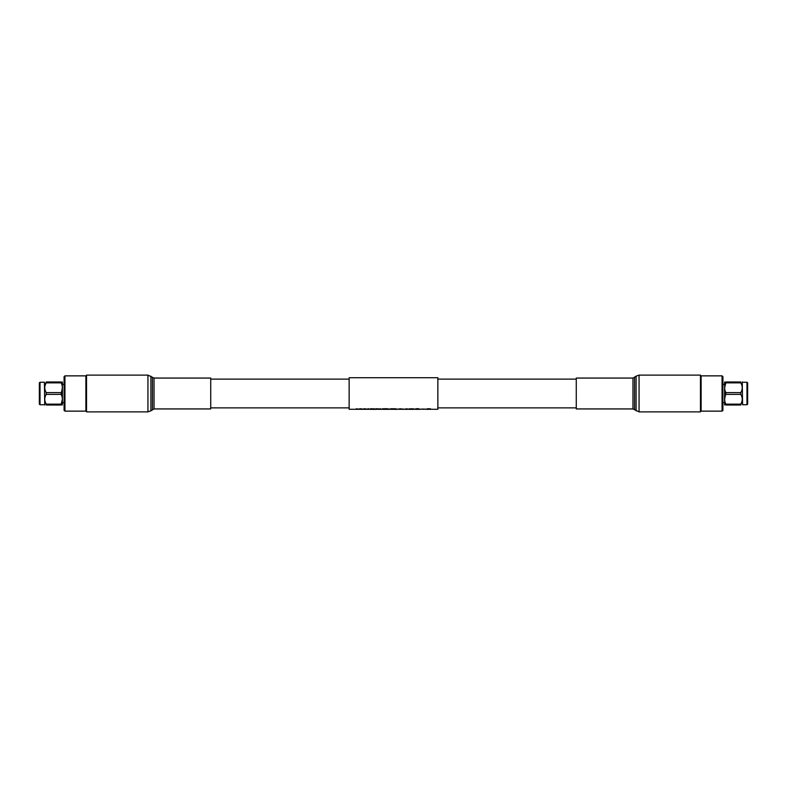 <?xml version="1.0" encoding="UTF-8"?>
<svg xmlns="http://www.w3.org/2000/svg" width="787" height="787" viewBox="0 0 787 787"><rect width="100%" height="100%" fill="white"/><g stroke="black" fill="none" stroke-linecap="round" stroke-linejoin="round"><path stroke-width="1.18" d="M576.271 379.127L437.857 379.127M349.143 379.127L210.729 379.127M576.271 407.873L437.857 407.873M349.143 407.873L210.729 407.873M421.015 409.092L423.347 409.25M420.592 409.161L423.298 409.024M416.539 408.768L418.871 408.699L416.539 408.768L416.539 409.348L418.92 409.319M416.962 408.876L418.871 408.768M413.352 408.768L414.749 409.25L416.234 408.699L414.749 409.319L413.352 408.768L414.533 409.348L416.234 408.768M410.342 409.348L413.185 409.348L411.995 408.768L410.342 409.348L411.532 408.699L414.277 409.289M400.229 409.191L401.685 409.289M399.806 408.768L402.324 409.014M402.059 409.27L403.151 409.289M376.088 408.768L376.088 409.348L376.511 408.768M372.733 409.348L375.576 409.348L374.386 408.768L372.733 409.348L373.933 408.699L376.088 409.289M356.285 408.768L359.295 409.24L360.357 408.699L359.295 409.319L356.285 408.768L357.101 409.348L360.357 408.768M360.485 408.768L363.486 409.24L364.548 408.699L363.486 409.319L360.485 408.768L361.292 409.348L364.548 408.768M364.676 408.768L367.677 409.24L368.739 408.699L367.677 409.319L364.676 408.768L365.493 409.348L368.739 408.768M370.775 409.191L372.507 408.768L370.362 408.768L370.362 409.348L372.733 409.289M370.362 408.768L372.507 408.768M370.775 408.876L372.271 409.122M377.632 409.191L379.098 409.289M377.209 408.768L379.728 409.014M379.462 409.27L381.095 409.289L380.278 408.679M380.18 408.768L381.567 409.25L383.053 408.699L381.567 409.319L380.18 408.768L381.351 409.348L383.053 408.768M383.456 408.768L383.456 409.348L383.869 408.768M384.568 408.768L386.899 408.699L384.568 408.768L384.568 409.348L386.948 409.319M384.991 408.876L386.899 408.768M387.234 408.768L390.234 409.24L391.296 408.699L390.234 409.319L387.234 408.768L388.04 409.348L391.296 408.768M393.687 409.289L394.828 409.348L394.828 408.768L393.264 409.319L391.7 408.768L391.7 409.348L392.841 409.289M391.7 408.768L394.828 408.768M395.477 408.768L395.477 409.348L395.9 408.768M396.923 409.092L399.255 409.25M396.5 409.161L399.206 409.024M402.934 409.102L405.964 409.161L402.934 409.102M406.2 408.768L409.201 409.24L410.263 408.699L409.201 409.319L406.2 408.768L407.007 409.348L410.263 408.768M423.809 409.102L426.839 409.161L423.809 409.102M429.338 409.289L430.469 409.348L430.469 408.768L428.915 409.319L427.351 408.768L427.351 409.348L428.492 409.289M427.351 408.768L430.469 408.768M430.469 409.289L437.857 409.289L437.857 377.711L349.143 377.711L349.143 409.289L356.924 409.289M427.351 409.289L426.633 409.289M424.026 409.289L423.229 409.289M420.789 409.289L419.992 409.289M419.569 409.289L418.92 409.289M416.539 409.289L415.27 409.289M412.506 409.289L411.021 409.289M410.342 409.289L409.614 409.289M408.787 409.289L407.646 409.289M406.83 409.289L405.374 409.329M399.806 409.289L399.137 409.289M396.697 409.289L395.9 409.289M395.477 409.289L394.828 409.289M391.7 409.289L390.647 409.289M389.821 409.289L388.68 409.289M387.863 409.289L386.948 409.289M384.568 409.289L383.869 409.289M383.456 409.289L382.089 409.289M377.209 409.289L376.511 409.289M374.897 409.289L373.422 409.289M370.362 409.289L369.664 409.289M369.241 409.289L368.09 409.289M367.273 409.289L366.132 409.289M365.316 409.289L363.899 409.289M363.073 409.289L361.931 409.289M361.115 409.289L359.708 409.289M358.882 409.289L357.741 409.289M373.628 409.21L374.681 409.21L373.628 409.21M373.786 409.142L374.533 409.142M377.632 409.132L379.304 409.014L377.632 409.132M378.527 409.132L377.632 408.876M384.991 409.191L386.81 409.122M392.123 408.866L394.405 408.915M400.229 409.132L401.911 409.014L400.229 409.132M401.124 409.132L400.229 408.876M402.934 409.171L405.964 409.161M403.347 409.171L405.541 409.161L403.347 409.171M404.439 409.329L405.541 409.092M411.237 409.21L412.29 409.21L411.237 409.21M411.394 409.142L412.142 409.142M416.962 409.191L418.773 409.122M423.809 409.171L426.839 409.161M424.232 409.171L426.416 409.161L424.232 409.171M425.324 409.329L426.416 409.092M427.774 408.866L430.056 408.915M379.413 409.338L378.006 409.289M384.4 408.679L383.869 409.338M387.598 409.289L386.25 409.171M389.378 409.171L388.414 409.338M392.506 409.171L391.159 409.289M396.982 409.338L394.671 409.338M399.806 409.338L398.763 409.171M403.239 409.309L400.544 409.289M408.079 409.289L405.758 409.338M409.85 409.171L408.502 409.289M700.469 376.402L701.109 375.861L701.109 411.139L722.053 411.139L722.053 375.861L722.909 376.54L722.909 410.46L722.053 411.139M742.259 381.99L742.574 404.725L746.971 404.725L746.971 382.275L747.65 382.816L747.65 404.184L746.971 404.725M724.63 381.99L724.63 405.01M724.63 399.225L725.348 395.458M742.013 401.213L740.803 405.01L725.801 405.01C724.266 405.01 724.266 405.01 725.801 405.01L725.801 404.134L740.803 404.134C742.712 400.898 742.712 397.651 740.803 394.376L725.801 394.376C724.266 397.632 724.266 400.878 725.801 404.134M725.801 392.624L740.803 392.624C742.712 389.388 742.712 386.142 740.803 382.866L740.803 381.99C742.712 381.99 742.712 381.99 740.803 381.99L725.801 381.99C724.266 381.99 724.266 381.99 725.801 381.99L725.801 382.866C724.266 386.122 724.266 389.378 725.801 392.624L725.801 394.376M740.803 392.624L740.803 394.376M740.803 405.01C742.712 405.01 742.712 405.01 740.803 405.01M740.803 382.866L725.801 382.866L724.63 387.716M632.964 408.935L632.964 378.065L576.271 378.065L576.271 408.935L632.964 408.935L639.064 411.886L700.469 411.886L700.469 375.114L639.064 375.114L639.064 411.886M86.531 410.598L85.891 411.139L85.891 375.861L64.947 375.861L64.947 411.139L64.091 410.46L64.091 376.54L64.947 375.861M44.741 405.01L44.426 382.275L40.029 382.275L40.029 404.725L39.35 404.184L39.35 382.816L40.029 382.275M62.37 405.01L62.37 381.99M62.37 387.775L61.652 391.542M44.987 385.787L46.197 381.99L61.199 381.99C62.734 381.99 62.734 381.99 61.199 381.99L61.199 382.866L46.197 382.866C44.288 386.102 44.288 389.349 46.197 392.624L61.199 392.624C62.734 389.368 62.734 386.122 61.199 382.866M61.199 394.376L46.197 394.376C44.288 397.612 44.288 400.858 46.197 404.134L46.197 405.01C44.288 405.01 44.288 405.01 46.197 405.01L61.199 405.01C62.734 405.01 62.734 405.01 61.199 405.01L61.199 404.134C62.734 400.878 62.734 397.622 61.199 394.376L61.199 392.624M46.197 394.376L46.197 392.624M46.197 381.99C44.288 381.99 44.288 381.99 46.197 381.99M46.197 404.134L61.199 404.134L62.37 399.284M154.036 378.065L154.036 408.935L210.729 408.935L210.729 378.065L154.036 378.065L147.936 375.114L86.531 375.114L86.531 411.886L147.936 411.886L147.936 375.114M632.964 378.065L636.093 376.186L636.093 410.814M634.558 377.485L634.558 409.515M154.036 408.935L150.907 410.814L150.907 376.186M152.442 409.515L152.442 377.485M700.469 410.598L701.109 411.139M722.909 402.678L724.178 402.678M742.574 382.275L746.971 382.275M722.909 384.322L724.178 384.322M701.109 375.861L722.053 375.861M636.093 376.186L639.064 375.114M86.531 376.402L85.891 375.861M64.091 384.322L62.822 384.322M44.426 404.725L40.029 404.725M64.091 402.678L62.822 402.678M85.891 411.139L64.947 411.139M150.907 410.814L147.936 411.886"/></g></svg>
